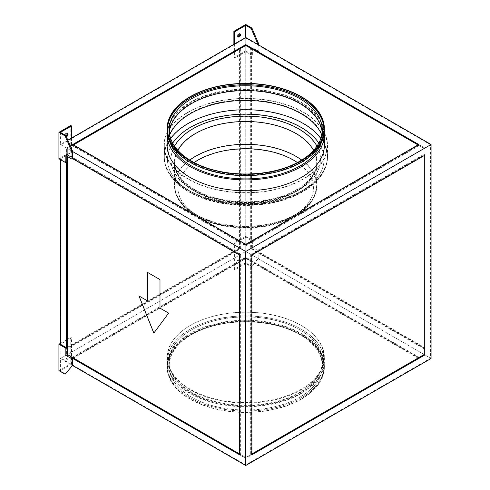 <?xml version="1.0" encoding="UTF-8"?>
<svg xmlns="http://www.w3.org/2000/svg" width="490" height="490" viewBox="0 0 490 490"><rect width="100%" height="100%" fill="white"/><g stroke="black" fill="none" stroke-linecap="round" stroke-linejoin="round"><path stroke-width="0.37" stroke-dasharray="2.45 1.84" d="M188.166 178.868A81.426 47.009 180 0 1 164.315 145.628A81.426 47.009 180 0 1 214.583 102.196A81.426 47.009 180 0 1 303.322 112.388A81.426 47.009 180 0 1 327.167 145.628A81.426 47.009 180 0 1 276.905 189.06A81.426 47.009 180 0 1 188.166 178.868M303.567 112.241A81.775 47.212 180 0 1 327.516 145.628A81.775 47.212 180 0 1 277.034 189.25A81.775 47.212 180 0 1 187.915 179.015A81.775 47.212 180 0 1 163.966 145.628A81.775 47.212 180 0 1 214.449 102.006A81.775 47.212 180 0 1 303.567 112.241M66.83 359.066A1.746 1.011 -60 0 1 67.706 358.98A1.746 1.011 -60 0 1 67.969 360.383A1.746 1.011 -60 0 1 66.83 361.92A1.746 1.011 -60 0 1 65.954 362.006A1.746 1.011 -60 0 1 65.691 360.609A1.746 1.011 -60 0 1 66.83 359.066M66.089 358.637A1.746 1.011 -60 0 1 66.965 358.551A1.746 1.011 -60 0 1 67.228 359.954A1.746 1.011 -60 0 1 66.089 361.491A1.746 1.011 -60 0 1 65.213 361.577A1.746 1.011 -60 0 1 64.943 360.181A1.746 1.011 -60 0 1 66.089 358.637M239.316 262.334A1.746 1.011 120 0 0 240.455 260.796A1.746 1.011 120 0 0 240.192 259.394A1.746 1.011 120 0 0 239.316 259.486A1.746 1.011 120 0 0 238.177 261.023A1.746 1.011 120 0 0 238.44 262.426A1.746 1.011 120 0 0 239.316 262.334M238.575 261.911A1.746 1.011 120 0 0 239.714 260.368A1.746 1.011 120 0 0 239.451 258.971A1.746 1.011 120 0 0 238.575 259.057A1.746 1.011 120 0 0 237.436 260.594A1.746 1.011 120 0 0 237.699 261.997A1.746 1.011 120 0 0 238.575 261.911M238.152 36.64A1.746 1.011 -60 0 1 237.699 36.572A1.746 1.011 -60 0 1 237.436 35.17A1.746 1.011 -60 0 1 238.575 33.632A1.746 1.011 -60 0 1 239.451 33.547A1.746 1.011 -60 0 1 239.739 33.902M67.252 133.488A1.746 1.011 120 0 0 66.965 133.127A1.746 1.011 120 0 0 66.089 133.213A1.746 1.011 120 0 0 64.943 134.756A1.746 1.011 120 0 0 65.213 136.153A1.746 1.011 120 0 0 66.089 136.073M190.389 329.109A78.284 45.196 180 0 1 275.699 319.309A78.284 45.196 180 0 1 324.025 361.063A78.284 45.196 180 0 1 301.093 393.023A78.284 45.196 180 0 1 215.784 402.823A78.284 45.196 180 0 1 167.458 361.063A78.284 45.196 180 0 1 190.389 329.109M190.389 325.397A78.284 45.196 180 0 1 275.699 315.597A78.284 45.196 180 0 1 324.025 357.357A78.284 45.196 180 0 1 301.093 389.311A78.284 45.196 180 0 1 215.784 399.111A78.284 45.196 180 0 1 167.458 357.357A78.284 45.196 180 0 1 190.389 325.397M191.621 334.67A76.538 44.186 180 0 1 275.031 325.091A76.538 44.186 180 0 1 322.279 365.914A76.538 44.186 180 0 1 299.862 397.163A76.538 44.186 180 0 1 216.451 406.737A76.538 44.186 180 0 1 169.209 365.914A76.538 44.186 180 0 1 191.621 334.67M191.621 329.819A76.538 44.186 180 0 1 275.031 320.24A76.538 44.186 180 0 1 322.279 361.063A76.538 44.186 180 0 1 299.862 392.312A76.538 44.186 180 0 1 216.451 401.886A76.538 44.186 180 0 1 169.209 361.063A76.538 44.186 180 0 1 191.621 329.819M190.389 335.099A78.284 45.196 180 0 1 275.699 325.299A78.284 45.196 180 0 1 324.025 367.059A78.284 45.196 180 0 1 301.093 399.013A78.284 45.196 180 0 1 215.784 408.813A78.284 45.196 180 0 1 167.458 367.059A78.284 45.196 180 0 1 190.389 335.099M190.389 333.96A78.284 45.196 180 0 1 275.699 324.16A78.284 45.196 180 0 1 324.025 365.914A78.284 45.196 180 0 1 301.093 397.874A78.284 45.196 180 0 1 215.784 407.674A78.284 45.196 180 0 1 167.458 365.914A78.284 45.196 180 0 1 190.389 333.96M169.693 134.909A78.284 45.196 0 0 0 167.458 145.628A78.284 45.196 0 0 0 190.389 177.588A78.284 45.196 0 0 0 275.699 187.382A78.284 45.196 0 0 0 324.025 145.628A78.284 45.196 0 0 0 321.789 134.909M190.389 166.741A78.284 45.196 180 0 1 167.458 134.787A78.284 45.196 180 0 1 215.784 93.026A78.284 45.196 180 0 1 301.093 102.827A78.284 45.196 180 0 1 324.025 134.787A78.284 45.196 180 0 1 275.699 176.541A78.284 45.196 180 0 1 190.389 166.741M322.163 132.361A76.538 44.186 180 0 1 322.279 134.787A76.538 44.186 180 0 1 275.031 175.61A76.538 44.186 180 0 1 191.621 166.03A76.538 44.186 180 0 1 169.209 134.787A76.538 44.186 180 0 1 169.32 132.361M324.019 129.366A78.284 45.196 180 0 1 324.025 129.936A78.284 45.196 180 0 1 275.699 171.69A78.284 45.196 180 0 1 190.389 161.89A78.284 45.196 180 0 1 167.458 129.936A78.284 45.196 180 0 1 167.464 129.366M301.344 389.74A78.633 45.399 180 0 1 215.649 399.583A78.633 45.399 180 0 1 167.108 357.639A78.633 45.399 180 0 1 190.138 325.538A78.633 45.399 180 0 1 275.833 315.701A78.633 45.399 180 0 1 324.374 357.639A78.633 45.399 180 0 1 301.344 389.74M301.344 393.452A78.633 45.399 180 0 1 215.649 403.295A78.633 45.399 180 0 1 167.108 361.351A78.633 45.399 180 0 1 190.138 329.249A78.633 45.399 180 0 1 275.833 319.407A78.633 45.399 180 0 1 324.374 361.351A78.633 45.399 180 0 1 301.344 393.452M300.107 392.735A76.887 44.388 180 0 1 216.317 402.357A76.887 44.388 180 0 1 168.854 361.351A76.887 44.388 180 0 1 191.376 329.96A76.887 44.388 180 0 1 275.166 320.338A76.887 44.388 180 0 1 322.628 361.351A76.887 44.388 180 0 1 300.107 392.735M300.107 397.016A76.887 44.388 180 0 1 216.317 406.639A76.887 44.388 180 0 1 168.854 365.632A76.887 44.388 180 0 1 191.376 334.241A76.887 44.388 180 0 1 275.166 324.619A76.887 44.388 180 0 1 322.628 365.632A76.887 44.388 180 0 1 300.107 397.016M301.344 397.733A78.633 45.399 180 0 1 215.649 407.57A78.633 45.399 180 0 1 167.108 365.632A78.633 45.399 180 0 1 190.138 333.531A78.633 45.399 180 0 1 275.833 323.688A78.633 45.399 180 0 1 324.374 365.632A78.633 45.399 180 0 1 301.344 397.733M301.344 399.16A78.633 45.399 180 0 1 215.649 408.997A78.633 45.399 180 0 1 167.108 367.059A78.633 45.399 180 0 1 190.138 334.958A78.633 45.399 180 0 1 275.833 325.115A78.633 45.399 180 0 1 324.374 367.059A78.633 45.399 180 0 1 301.344 399.16M167.194 132.361A78.633 45.399 180 0 1 217.37 92.157A78.633 45.399 180 0 1 301.344 102.398A78.633 45.399 180 0 1 324.288 132.361M324.374 145.34A78.633 45.399 0 0 0 301.344 113.239A78.633 45.399 0 0 0 215.649 103.402A78.633 45.399 0 0 0 167.108 145.34M300.107 98.833A76.887 44.388 180 0 1 322.628 130.218A76.887 44.388 180 0 1 275.166 171.231A76.887 44.388 180 0 1 191.376 161.608A76.887 44.388 180 0 1 168.854 130.218A76.887 44.388 180 0 1 216.317 89.211A76.887 44.388 180 0 1 300.107 98.833M170.263 142.939A76.887 44.388 180 0 1 168.854 134.499A76.887 44.388 180 0 1 216.317 93.492A76.887 44.388 180 0 1 300.107 103.114A76.887 44.388 180 0 1 322.628 134.499A76.887 44.388 180 0 1 321.226 142.939M167.108 130.218A78.633 45.399 180 0 1 215.649 88.28A78.633 45.399 180 0 1 301.344 98.116A78.633 45.399 180 0 1 324.374 130.218M239.561 453.942L240.302 454.371L240.302 254.629L67.326 154.76L67.326 156.469M245.741 245.784L419.22 145.628L245.741 45.472L72.263 145.628L245.741 245.784L245.741 244.927L419.22 144.771L245.741 44.615L72.263 144.771L245.741 244.927M60.405 343.374L70.781 337.383L70.781 363.776L71.522 364.205L60.405 370.624L60.405 358.496L71.522 352.077L71.522 344.942L66.585 347.796L66.585 155.189L60.405 158.754L60.405 159.611M58.923 370.624L70.781 363.776M71.522 364.205L71.522 352.077L234.618 257.911L234.618 250.782L71.522 344.942L71.522 337.806L60.405 344.231M240.302 48.614L240.302 248.357L67.326 348.225L67.326 148.482L240.302 48.614L239.561 48.185L239.561 240.792L245.741 237.227L251.921 240.792L251.921 55.315L245.741 51.75L245.741 237.227M234.618 43.904L234.618 58.169L245.741 51.75M245.741 263.62L245.741 251.493L234.618 257.911L234.618 270.039L245.741 263.62L251.18 266.762L258.095 258.628L245.741 251.493L60.901 358.208L245.741 464.93L430.581 358.208L245.741 251.493L245.741 464.93M251.18 48.614L424.156 148.482L424.156 348.225L251.18 248.357L251.18 48.614L252.662 47.757L258.836 51.321L258.095 51.75L424.904 148.054L424.904 347.796L258.095 251.493L258.095 258.628L431.077 358.496M258.095 51.75L258.095 44.615M245.741 24.5L245.741 50.893L233.877 57.74L233.877 44.333M71.522 138.064L71.522 145.199L239.561 48.185M60.405 132.361L60.405 144.489L72.759 151.618M60.405 158.754L66.585 162.319M67.853 140.189L60.405 144.489M245.741 258.628L418.723 358.496L245.741 458.364L72.759 358.496L245.741 258.628L245.741 257.771L418.723 357.639L245.741 457.513L72.759 357.639L245.741 257.771M60.405 358.496L72.759 365.632M73.5 144.918L72.759 145.34L245.741 245.214L418.723 145.34L418.723 144.489M245.741 245.214L245.741 244.357M72.759 145.34L72.759 144.489M418.723 145.34L417.982 144.918M67.326 154.76L65.844 155.618M240.302 254.629L239.561 255.057M240.302 454.371L239.561 454.8M72.759 357.639L72.759 358.496M72.263 357.357L245.741 257.201L419.22 357.357L245.741 457.513L245.741 458.364L72.263 358.208L245.741 258.059L419.22 358.208L245.741 458.364L245.741 457.513L72.263 357.357L72.263 358.208M418.723 357.639L418.723 358.496M424.156 348.225L424.904 347.796M424.156 348.794L250.684 248.638L250.684 48.326L424.156 148.482L424.904 148.054L424.904 348.365L251.425 248.21L251.425 47.898L424.904 148.054L424.156 148.482L424.156 348.794L424.904 348.365M251.18 248.357L252.662 247.499L258.836 251.064L258.095 251.493M258.836 251.064L258.836 258.199L251.921 266.333L245.741 262.763L245.741 236.37L252.662 240.363L252.662 247.499M252.662 240.363L251.921 240.792M245.741 50.893L252.662 54.892L251.921 55.315M252.662 54.892L252.662 47.757M424.156 155.618L424.156 154.76L251.18 254.629L251.18 454.371L251.921 454.8M251.18 254.629L251.921 255.057M424.156 154.76L424.904 155.189M251.18 454.371L251.921 453.942M240.302 248.357L239.561 247.928L239.561 240.792L234.618 243.646L233.877 243.218L233.877 269.61L234.618 270.039M71.522 152.335L66.585 155.189L66.585 148.054L240.057 47.898L240.057 248.21L66.585 348.365L66.585 148.054L67.326 148.482L240.798 48.326L240.798 248.638L67.326 348.794L67.326 148.482L66.585 148.054L71.522 145.199L71.522 152.335L70.781 151.906L70.781 125.514M67.326 348.225L66.585 347.796M239.561 247.928L234.618 250.782L234.618 243.646M430.581 144.771L245.741 38.055L245.741 251.493L430.581 144.771L430.581 358.208M245.741 38.055L60.901 144.771L60.901 358.208M66.585 354.932L240.057 455.088L240.057 254.769L66.585 154.613L66.585 354.932L67.326 354.503L240.798 454.659L240.057 455.088M60.901 144.771L245.741 251.493M251.425 455.088L424.904 354.932L424.904 154.613L251.425 254.769L251.425 455.088L250.684 454.659L424.156 354.503L424.904 354.932M419.22 145.628L419.22 144.771M72.263 145.628L72.263 144.771M245.741 45.472L245.741 44.615M240.798 454.659L240.798 254.341L67.326 154.191L66.585 154.613M67.326 154.191L67.326 354.503M240.798 254.341L240.057 254.769M245.741 257.201L245.741 258.059M419.22 357.357L419.22 358.208M250.684 48.326L251.425 47.898M250.684 248.638L251.425 248.21M424.156 354.503L424.156 154.191L250.684 254.341L251.425 254.769M250.684 254.341L250.684 454.659M424.156 154.191L424.904 154.613M240.798 48.326L240.057 47.898M240.798 248.638L240.057 248.21M67.326 348.794L66.585 348.365M281.946 168.866A76.538 44.186 180 0 1 209.536 168.866M58.923 158.754L70.781 151.906M65.636 135.381A1.746 1.011 120 0 0 65.954 136.581A1.746 1.011 120 0 0 66.34 136.661M258.836 51.321L258.836 45.043M234.618 58.169L233.877 57.74M251.921 266.333L251.18 266.762M258.836 258.199L258.095 258.628M245.741 262.763L233.877 269.61M245.741 236.37L233.877 243.218M65.844 373.76L60.405 370.624M71.522 337.806L70.781 337.383M147.686 272.434L159.991 279.6M160.04 279.57L159.991 308.13M160.04 308.106L168.64 313.128M168.689 313.098L153.817 333.102M139.038 295.978L147.686 300.97M318.8 143.092A78.284 45.196 180 0 1 288.402 197.219A78.284 45.196 180 0 1 190.389 191.284A78.284 45.196 180 0 1 172.682 143.092M320.809 138.541A81.426 47.009 180 0 1 327.167 156.757A81.426 47.009 180 0 1 276.905 200.19A81.426 47.009 180 0 1 188.166 189.998A81.426 47.009 180 0 1 164.315 156.757A81.426 47.009 180 0 1 170.673 138.541M313.551 150.424A70.946 40.958 180 0 1 316.687 162.466A70.946 40.958 180 0 1 272.893 200.306A70.946 40.958 180 0 1 195.577 191.425A70.946 40.958 180 0 1 174.795 162.466A70.946 40.958 180 0 1 177.931 150.424M316.95 146.13A74.786 43.181 180 0 1 284.702 196.178A74.786 43.181 180 0 1 192.858 189.857A74.786 43.181 180 0 1 174.532 146.13M301.675 160.095A70.946 40.958 180 0 1 316.687 185.293A70.946 40.958 180 0 1 272.893 223.134A70.946 40.958 180 0 1 195.577 214.253A70.946 40.958 180 0 1 174.795 185.293A70.946 40.958 180 0 1 189.808 160.095M297.424 162.527A67.798 39.145 180 0 1 291.691 216.641A67.798 39.145 180 0 1 197.801 215.539A67.798 39.145 180 0 1 194.058 162.527M303.567 123.37A81.775 47.212 180 0 1 327.516 156.757A81.775 47.212 180 0 1 277.034 200.373A81.775 47.212 180 0 1 187.915 190.145A81.775 47.212 180 0 1 163.966 156.757A81.775 47.212 180 0 1 214.449 113.135A81.775 47.212 180 0 1 303.567 123.37M301.093 127.651A78.284 45.196 180 0 1 301.093 191.566A78.284 45.196 180 0 1 190.389 191.566A78.284 45.196 180 0 1 190.389 127.651A78.284 45.196 180 0 1 301.093 127.651M192.858 190.145A74.786 43.181 180 0 1 192.858 129.078A74.786 43.181 180 0 1 298.624 129.078A74.786 43.181 180 0 1 298.624 190.145A74.786 43.181 180 0 1 192.858 190.145M195.332 191.566A71.295 41.16 180 0 1 174.446 162.466A71.295 41.16 180 0 1 218.46 124.436A71.295 41.16 180 0 1 296.156 133.36A71.295 41.16 180 0 1 317.036 162.466A71.295 41.16 180 0 1 273.022 200.49A71.295 41.16 180 0 1 195.332 191.566M296.156 156.188A71.295 41.16 180 0 1 317.036 185.293A71.295 41.16 180 0 1 273.022 223.318A71.295 41.16 180 0 1 195.332 214.393A71.295 41.16 180 0 1 174.446 185.293A71.295 41.16 180 0 1 218.46 147.263A71.295 41.16 180 0 1 296.156 156.188M293.682 160.469A67.798 39.145 180 0 1 293.682 215.821A67.798 39.145 180 0 1 197.801 215.821A67.798 39.145 180 0 1 197.801 160.469A67.798 39.145 180 0 1 293.682 160.469M327.167 145.628L327.167 156.757C327.338 175.089 309.521 191.792 283.588 199.614C253.336 209.267 213.113 205.861 188.815 191.437C178.917 185.716 171.892 178.813 167.739 170.74C165.467 166.22 164.328 161.553 164.315 156.757L164.315 145.628M316.687 162.466C317.557 178.55 295.164 196.147 264.055 200.441C239.733 204.263 212.133 199.896 194.781 189.667C181.502 181.588 174.838 172.517 174.795 162.466L174.795 185.293C174.814 189.618 175.861 193.813 177.95 197.874C181.619 204.832 187.713 210.774 196.227 215.692C217.389 228.248 252.332 231.207 278.645 222.815C302.679 214.969 315.358 202.462 316.687 185.293L316.687 162.466M327.516 145.628L327.516 156.757C327.675 175.304 309.717 192.092 283.692 199.951C253.342 209.628 213.034 206.217 188.638 191.743C178.826 186.071 171.812 179.23 167.592 171.224C165.191 166.551 163.979 161.731 163.966 156.757L163.966 145.628M194.604 189.967C181.233 181.851 174.514 172.682 174.446 162.466L174.446 185.293C174.464 189.679 175.53 193.924 177.643 198.034C181.349 205.065 187.486 211.049 196.055 215.998C217.315 228.603 252.338 231.562 278.749 223.146C302.906 215.282 315.664 202.664 317.036 185.293L317.036 162.466C317.875 178.832 295.311 196.472 264.104 200.784C239.708 204.618 212.041 200.245 194.604 189.967M66.965 358.551L67.706 358.98M239.451 258.971L240.192 259.394M239.451 33.547L240.192 33.975M66.965 133.127L67.706 133.556M324.025 357.357L324.025 361.063M322.279 361.063L322.279 365.914M324.025 365.914L324.025 367.059M167.458 134.787L167.458 145.628M169.209 129.936L169.209 134.787M167.458 128.79L167.458 129.936M167.108 357.639L167.108 361.351M168.854 361.351L168.854 365.632M167.108 365.632L167.108 367.059M322.628 130.218L322.628 134.499M168.854 130.218L168.854 134.499M324.374 365.632L324.374 367.059M322.628 361.351L322.628 365.632M324.374 357.639L324.374 361.351M324.025 128.79L324.025 129.936M322.279 129.936L322.279 134.787M324.025 134.787L324.025 145.628M167.458 365.914L167.458 367.059M169.209 361.063L169.209 365.914M167.458 357.357L167.458 361.063M65.213 136.153L65.954 136.581M237.699 36.572L238.44 37.001M237.699 261.997L238.44 262.426M65.213 361.577L65.954 362.006"/><path stroke-width="0.73" d="M239.316 34.061A1.746 1.011 -60 0 1 240.192 33.975A1.746 1.011 -60 0 1 240.455 35.372A1.746 1.011 -60 0 1 239.316 36.915A1.746 1.011 -60 0 1 238.44 37.001A1.746 1.011 -60 0 1 238.177 35.599A1.746 1.011 -60 0 1 239.316 34.061M239.739 33.902A1.746 1.011 -60 0 1 238.575 36.487A1.746 1.011 -60 0 1 238.152 36.64M66.34 136.661A1.746 1.011 120 0 0 66.83 136.496A1.746 1.011 120 0 0 67.969 134.958A1.746 1.011 120 0 0 67.706 133.556A1.746 1.011 120 0 0 66.83 133.641A1.746 1.011 120 0 0 65.636 135.381M66.089 136.073A1.746 1.011 120 0 0 66.089 136.067A1.746 1.011 120 0 0 67.252 133.488M321.789 134.909A78.284 45.196 0 0 0 301.093 113.668A78.284 45.196 0 0 0 224.634 102.104A78.284 45.196 0 0 0 169.693 134.909M169.32 132.361A76.538 44.186 180 0 1 218.405 93.51A76.538 44.186 180 0 1 299.862 103.537A76.538 44.186 180 0 1 322.163 132.361M209.536 168.866A76.538 44.186 180 0 1 191.621 161.179A76.538 44.186 180 0 1 169.209 129.936A76.538 44.186 180 0 1 216.451 89.113A76.538 44.186 180 0 1 299.862 98.686A76.538 44.186 180 0 1 322.279 129.936A76.538 44.186 180 0 1 281.946 168.866M167.464 129.366A78.284 45.196 180 0 1 216.243 88.071A78.284 45.196 180 0 1 301.093 97.976A78.284 45.196 180 0 1 324.019 129.366M190.389 160.751A78.284 45.196 180 0 1 167.458 128.79A78.284 45.196 180 0 1 215.784 87.036A78.284 45.196 180 0 1 301.093 96.836A78.284 45.196 180 0 1 324.025 128.79A78.284 45.196 180 0 1 275.699 170.551A78.284 45.196 180 0 1 190.389 160.751M324.288 132.361A78.633 45.399 180 0 1 324.374 134.499A78.633 45.399 180 0 1 275.833 176.443A78.633 45.399 180 0 1 190.138 166.6A78.633 45.399 180 0 1 167.108 134.499A78.633 45.399 180 0 1 167.194 132.361M167.108 134.499L167.108 145.34A78.633 45.399 0 0 0 190.138 177.441A78.633 45.399 0 0 0 275.833 187.284A78.633 45.399 0 0 0 324.374 145.34L324.374 134.499M321.226 142.939A76.887 44.388 180 0 1 268.244 176.945A76.887 44.388 180 0 1 191.376 165.889A76.887 44.388 180 0 1 170.263 142.939M301.344 96.689A78.633 45.399 180 0 1 324.374 128.79A78.633 45.399 180 0 1 275.833 170.734A78.633 45.399 180 0 1 190.138 160.892A78.633 45.399 180 0 1 167.108 128.79A78.633 45.399 180 0 1 215.649 86.853A78.633 45.399 180 0 1 301.344 96.689M324.374 128.79L324.374 130.218A78.633 45.399 180 0 1 275.833 172.161A78.633 45.399 180 0 1 190.138 162.319A78.633 45.399 180 0 1 167.108 130.218L167.108 128.79M67.326 156.469L67.326 354.503L239.561 453.942M147.637 301.001L147.637 272.464L159.991 279.6L159.991 308.13L168.64 313.128L153.817 333.102L138.989 296.003L147.686 300.97L147.686 272.495M58.923 344.231L65.844 348.225L65.844 355.36L72.018 358.925L72.018 366.061L65.097 374.188L58.923 370.624L58.923 344.231L60.405 343.374M72.018 358.925L72.759 358.496L239.561 454.8L239.561 255.057L72.759 158.754L72.759 151.618L245.741 251.493L245.741 465.5L431.077 358.496L431.077 144.489L245.741 37.485L67.853 140.189M72.759 358.496L72.759 365.632L245.741 465.5M60.405 159.611L60.405 344.231L66.585 347.796L66.585 162.319L65.844 162.747L65.844 155.618L72.018 159.183L72.759 158.754M233.877 44.333L233.877 31.348L234.618 31.777L234.618 43.904M258.836 45.043L258.836 44.186L251.921 28.065L245.741 24.5L233.877 31.348M234.618 31.777L245.741 25.358L245.741 37.485M72.018 159.183L72.018 152.047L72.759 151.618L65.844 135.497L60.405 132.361L71.522 125.942L71.522 138.064M251.921 454.8L424.904 354.932L424.904 155.189L251.921 255.057L251.921 454.8M245.741 251.493L431.077 144.489M245.741 244.357L418.723 144.489L245.741 44.615L72.759 144.489L245.741 244.357M417.982 144.918L245.741 45.472L73.5 144.918M245.741 45.472L245.741 44.615M65.844 348.225L66.585 347.796M67.326 354.503L65.844 355.36M251.921 453.942L424.156 354.503L424.156 155.618M424.156 354.503L424.904 354.932M72.018 152.047L65.097 135.926L65.844 135.497M65.097 135.926L58.923 132.361L70.781 125.514L71.522 125.942M58.923 132.361L58.923 158.754L65.844 162.747M258.836 44.186L258.095 44.615L251.18 28.494L245.741 25.358M251.921 28.065L251.18 28.494M72.018 366.061L65.097 374.188M153.854 333.047L139.068 296.052M172.682 143.092A78.284 45.196 180 0 1 301.093 127.369A78.284 45.196 180 0 1 318.8 143.092M170.673 138.541A81.426 47.009 180 0 1 303.322 123.517A81.426 47.009 180 0 1 320.809 138.541M177.931 150.424A70.946 40.958 180 0 1 295.905 133.501A70.946 40.958 180 0 1 313.551 150.424M174.532 146.13A74.786 43.181 180 0 1 298.624 128.79A74.786 43.181 180 0 1 316.95 146.13M189.808 160.095A70.946 40.958 180 0 1 295.905 156.328A70.946 40.958 180 0 1 301.675 160.095M194.058 162.527A67.798 39.145 180 0 1 293.682 160.181A67.798 39.145 180 0 1 297.424 162.527"/></g></svg>

